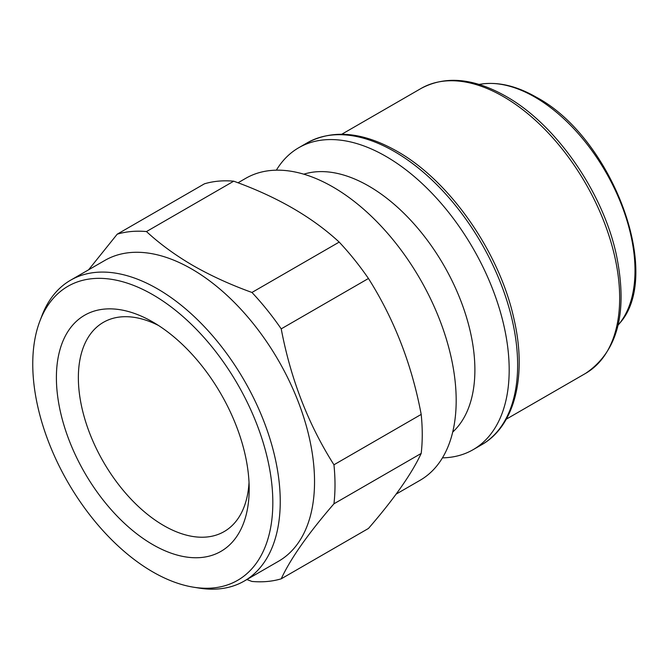 <?xml version="1.0" encoding="UTF-8"?>
<svg xmlns="http://www.w3.org/2000/svg" width="669" height="669" viewBox="0 0 669 669"><rect width="100%" height="100%" fill="white"/><g stroke="black" fill="none" stroke-linecap="round" stroke-linejoin="round"><path stroke-width="1" d="M249.027 482.332A120.796 69.743 60 0 1 224.174 531.571A120.796 69.743 60 0 1 163.771 525.591A120.796 69.743 60 0 1 84.863 419.145A120.796 69.743 60 0 1 103.377 322.349A120.796 69.743 60 0 1 158.453 325.452M152.791 544.616A136.325 78.708 60 0 1 56.397 377.651A136.325 78.708 60 0 1 152.791 321.99L152.791 321.99A136.325 78.708 60 0 1 249.186 488.955A136.325 78.708 60 0 1 152.791 544.616M152.791 571.911A169.75 98.009 -120 0 0 193.642 587.215A169.75 98.009 -120 0 0 271.02 477.616A169.75 98.009 -120 0 0 152.791 294.703A169.75 98.009 -120 0 0 39.923 320.969A169.75 98.009 -120 0 0 152.791 571.911M193.642 587.215L199.22 588.11A173.689 100.275 -120 0 0 244.269 581.043A173.689 100.275 -120 0 0 270.895 441.866A173.689 100.275 -120 0 0 157.424 288.816A173.689 100.275 -120 0 0 70.58 280.211A173.689 100.275 -120 0 0 41.938 315.693L39.923 320.969M244.269 581.043L278.563 561.241A173.689 100.275 -120 0 0 305.189 422.064A173.689 100.275 -120 0 0 191.719 269.013A173.689 100.275 -120 0 0 104.882 260.408L70.58 280.211M246.861 579.546L251.954 581.445A192.036 110.87 -120 0 0 281.214 578.827C290.547 558.657 308.125 533.653 333.948 503.799A192.036 110.87 -120 0 0 333.948 464.788C308.325 424.43 290.747 379.122 281.214 328.864A192.036 110.87 -120 0 0 251.954 292.462C230.588 284.76 210.961 275.795 193.057 265.568C175.345 255.232 159.816 243.892 146.478 231.566L233.715 181.19A192.036 110.87 -120 0 0 204.455 183.808L117.217 234.175L88.584 269.816M281.214 578.827L368.452 528.46C394.074 498.89 411.661 473.878 421.194 453.431A192.036 110.87 -120 0 0 422.248 434.532A192.036 110.87 -120 0 0 421.194 414.412C411.853 364.664 394.275 319.356 368.452 278.488A192.036 110.87 -120 0 0 339.191 242.094C312.172 217.091 277.016 196.795 233.715 181.19M396.123 494.132L420.073 480.3A174.341 100.659 -120 0 0 446.8 340.596A174.341 100.659 -120 0 0 332.903 186.969A174.341 100.659 -120 0 0 245.732 178.33L238.013 182.788M452.704 432.065A150.09 86.652 -120 0 0 464.035 309.638A150.09 86.652 -120 0 0 368.761 186.066A150.09 86.652 -120 0 0 303.826 174.191M442.452 457.855A174.341 100.659 -120 0 0 473.075 449.702A174.341 100.659 -120 0 0 499.802 309.998A174.341 100.659 -120 0 0 385.904 156.362A174.341 100.659 -120 0 0 298.734 147.732A174.341 100.659 -120 0 0 276.364 170.177M333.948 503.799L421.194 453.431M333.948 464.788L421.194 414.412M281.214 328.864L368.452 278.488M251.954 292.462L339.191 242.094M146.478 231.566A192.036 110.87 -120 0 0 117.217 234.175M394.359 151.487A174.341 100.659 -120 0 0 307.188 142.848C332.919 129.117 362.849 131.91 396.985 151.227C449.727 180.806 499.383 252.054 513.901 318.661C527.214 375.326 515.097 425.961 481.529 444.818A174.341 100.659 -120 0 0 508.256 305.114A174.341 100.659 -120 0 0 394.359 151.487M503.347 96.587A164.507 94.981 -120 0 0 421.094 88.442C445.454 75.455 473.744 78.081 505.965 96.328C555.788 124.275 602.644 191.577 616.283 254.446C628.158 311.846 617.939 351.493 585.601 373.386A164.507 94.981 -120 0 0 610.814 241.559A164.507 94.981 -120 0 0 503.347 96.587M534.832 97.064A141.669 81.794 -120 0 0 480.986 84.11C498.313 81.601 516.769 85.975 536.371 97.239C611.918 137.245 664.1 275.001 619.302 323.679A141.669 81.794 -120 0 0 622.663 207.816A141.669 81.794 -120 0 0 534.832 97.064M473.075 449.702L481.529 444.818M506.291 419.17L585.601 373.386M619.302 323.679L618.072 325.201M480.986 84.11L479.054 84.411M341.784 134.235L421.094 88.442M298.734 147.732L307.188 142.848"/></g></svg>
